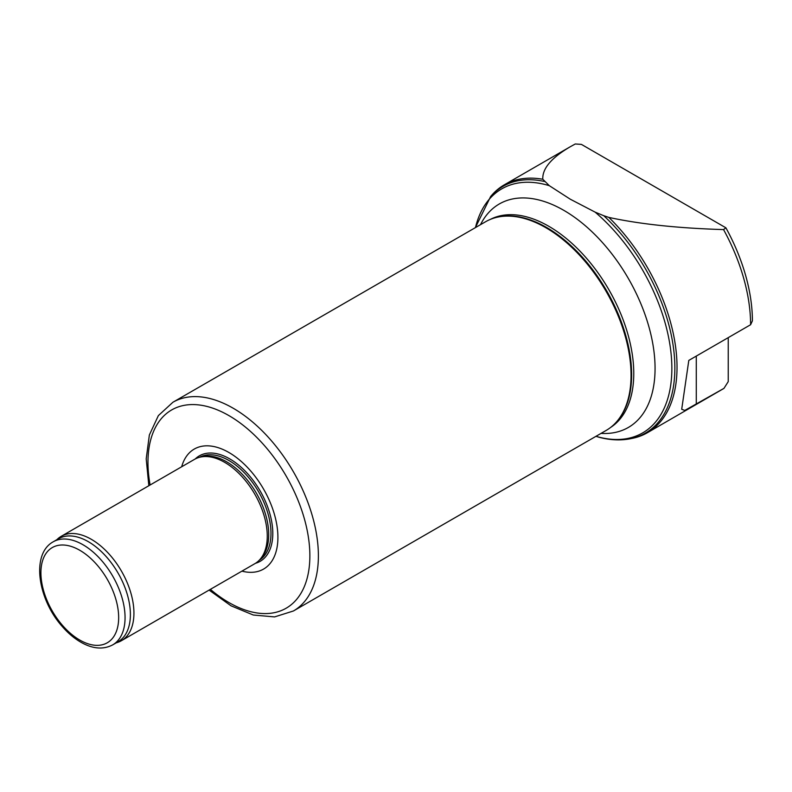 <?xml version="1.0" encoding="UTF-8"?>
<svg xmlns="http://www.w3.org/2000/svg" width="792" height="792" viewBox="0 0 792 792"><rect width="100%" height="100%" fill="white"/><g stroke="black" fill="none" stroke-linecap="round" stroke-linejoin="round"><path stroke-width="1.19" d="M723.967 388.357A143.105 82.625 60 0 1 723.551 388.634L647.391 432.719A143.105 82.625 60 0 1 632.541 438.303L630.571 438.699A142.461 82.249 60 0 0 673.764 350.143A142.461 82.249 60 0 0 603.791 215.731L595.119 212.127L570.28 199.208L549.321 185.684L542.797 179.259C542.233 168.587 551.46 157.717 570.478 146.629L575.269 143.976L581.447 144.411L725.888 227.809A139.63 80.616 60 0 1 752.4 320.849L750.598 324.73L688.802 360.409L681.704 409.276L684.773 410.434L723.967 388.357L728.234 381.625L728.234 337.649M544.47 181.487A142.461 82.249 60 0 0 490.693 196.416L492.02 194.921A143.105 82.625 60 0 1 504.286 184.843A143.105 82.625 60 0 1 542.797 179.259M595.931 436.333L600.009 437.501M725.888 227.809L723.551 229.591C678.289 228.235 640.065 224.176 608.87 217.414A143.105 82.625 60 0 1 647.391 432.719M723.551 229.591A143.105 82.625 60 0 1 750.598 324.73M56.697 539.798L57.677 538.907A60.251 34.789 60 0 1 61.202 536.323L194.525 459.35A60.251 34.789 60 0 1 200.782 457.004A60.251 34.789 60 0 1 224.651 462.34A60.251 34.789 60 0 1 262.291 510.197A60.251 34.789 60 0 1 259.944 559.479A60.251 34.789 60 0 1 254.777 563.716L121.453 640.688A60.251 34.789 60 0 1 117.464 642.451L116.196 642.856M61.202 536.323A60.251 34.789 60 0 1 91.328 539.312A60.251 34.789 60 0 1 130.69 592.406A60.251 34.789 60 0 1 121.453 640.688M53.232 541.797L58.558 538.718A59.499 34.353 60 0 1 88.308 541.669A59.499 34.353 60 0 1 127.185 594.109A59.499 34.353 60 0 1 118.058 641.787L112.731 644.856C103.643 649.628 93.456 648.994 82.18 642.946C75.042 639.065 68.35 633.531 62.113 626.323C37.759 599.098 30.918 553.895 53.232 541.797A59.499 34.353 60 0 1 82.982 544.747A59.499 34.353 60 0 1 121.859 597.178A59.499 34.353 60 0 1 112.731 644.856M608.87 217.414L603.791 215.731M148.846 485.724L146.203 458.855L149.361 434.986L158.37 415.602L172.923 402.247L485.585 221.74A120.513 69.577 60 0 1 498.089 217.038L499.01 216.85A120.206 69.409 60 0 1 546.628 227.492A120.206 69.409 60 0 1 621.71 322.968A120.206 69.409 60 0 1 617.037 421.285L616.423 421.988A120.513 69.577 60 0 1 606.098 430.472L293.426 610.978L274.586 616.909L253.301 615.018L231.046 605.821L209.098 590.089M498.089 217.038A120.513 69.577 60 0 1 545.837 227.7A120.513 69.577 60 0 1 621.106 323.423A120.513 69.577 60 0 1 616.423 421.988M181.675 466.775A69.29 40.006 60 0 1 228.918 452.499A69.29 40.006 60 0 1 277.467 529.521A69.29 40.006 60 0 1 241.936 571.141M200.782 457.004L203.069 456.538A59.499 34.353 60 0 1 226.641 461.805A59.499 34.353 60 0 1 263.805 509.068A59.499 34.353 60 0 1 261.489 557.736L259.944 559.479M595.119 212.127A140.897 81.348 60 0 1 671.854 367.884A140.897 81.348 60 0 1 595.97 436.313M79.784 550.282A54.985 31.749 60 0 1 113.454 637.055A54.985 31.749 60 0 1 46.114 598.178A54.985 31.749 60 0 1 79.784 550.282M475.457 227.581A140.897 81.348 60 0 1 549.321 185.684M480.516 224.661A129.037 74.498 60 0 1 563.825 210.355A129.037 74.498 60 0 1 653.063 345.282A129.037 74.498 60 0 1 601.019 433.392M490.317 219.404A120.206 69.409 60 0 1 548.767 226.264A120.206 69.409 60 0 1 626.848 330.7A120.206 69.409 60 0 1 610.483 427.531M172.923 402.247A120.513 69.577 60 0 1 233.175 408.217A120.513 69.577 60 0 1 311.899 514.414A120.513 69.577 60 0 1 293.426 610.978M150.114 484.991A114.484 66.102 60 0 1 228.918 415.602A114.484 66.102 60 0 1 309.325 566.28A114.484 66.102 60 0 1 210.365 589.357M195.238 458.954A60.875 35.145 60 0 1 229.749 458.885A60.875 35.145 60 0 1 270.607 516.533A60.875 35.145 60 0 1 255.479 563.3M199.683 457.251A59.499 34.353 60 0 1 228.908 460.498A59.499 34.353 60 0 1 267.637 512.454A59.499 34.353 60 0 1 259.182 560.3M696.277 404.346L696.277 356.093M504.286 184.843L570.478 146.629M598.376 437.075C609.731 440.164 620.463 440.708 630.571 438.699M490.693 196.416L475.378 227.631"/></g></svg>

